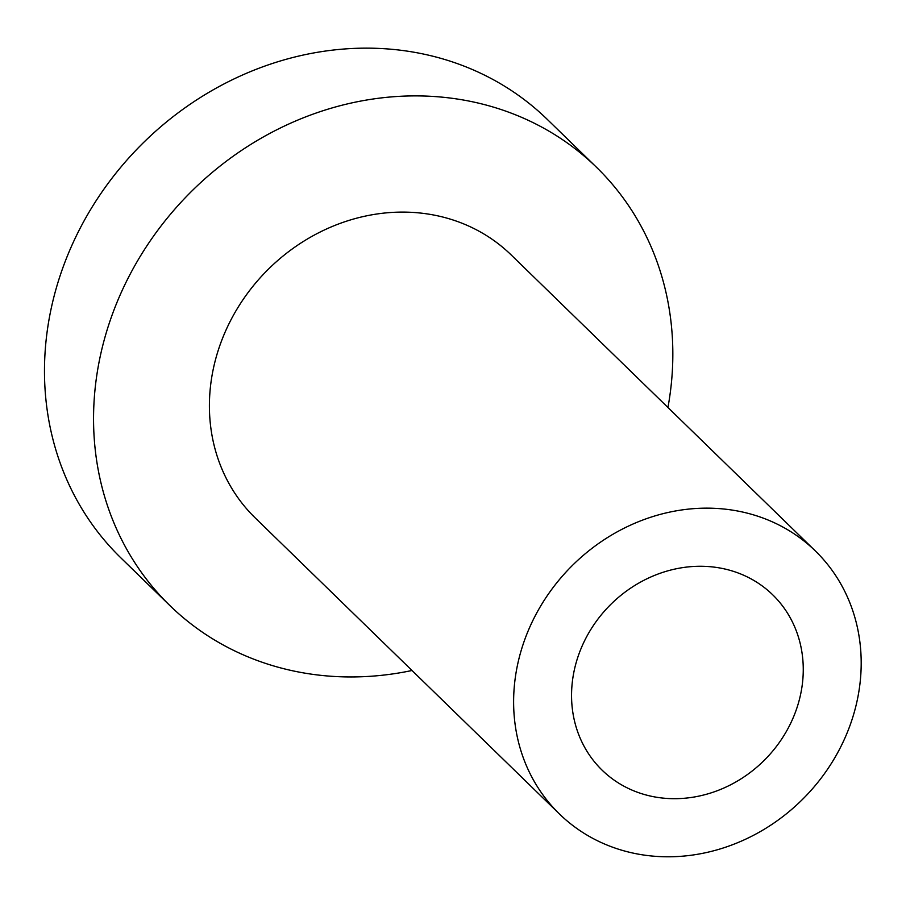 <?xml version="1.0" encoding="UTF-8"?>
<svg xmlns="http://www.w3.org/2000/svg" width="906" height="906" viewBox="0 0 906 906"><rect width="100%" height="100%" fill="white"/><g stroke="black" fill="none" stroke-linecap="round" stroke-linejoin="round"><path stroke-width="1.36" d="M802.931 678.277A122.333 109.377 134.2 0 0 772.716 594.812A122.333 109.377 134.2 0 0 649.443 577.609A122.333 109.377 134.2 0 0 571.879 686.68A122.333 109.377 -45.8 0 0 602.094 770.145A122.333 109.377 -45.8 0 0 725.366 787.348A122.333 109.377 -45.8 0 0 802.931 678.277M860.7 676.17A183.488 164.065 134.2 0 0 815.377 550.973A183.488 164.065 134.2 0 0 630.463 525.163A183.488 164.065 134.2 0 0 514.11 688.775A183.488 164.065 -45.8 0 0 559.432 813.973A183.488 164.065 -45.8 0 0 744.347 839.783A183.488 164.065 -45.8 0 0 860.7 676.17M815.377 550.973L511.165 254.926A183.488 164.065 134.2 0 0 326.239 229.116A183.488 164.065 134.2 0 0 209.898 392.728A183.488 164.065 -45.8 0 0 255.22 517.926L559.432 813.973M667.937 407.485A305.82 273.453 -45.8 0 0 672.014 375.922A305.82 273.453 134.2 0 0 596.476 167.259A305.82 273.453 134.2 0 0 288.278 124.247A305.82 273.453 134.2 0 0 94.371 396.93A305.82 273.453 -45.8 0 0 169.909 605.593A305.82 273.453 -45.8 0 0 411.992 670.497M596.476 167.259L547.405 119.501A305.82 273.453 134.2 0 0 239.218 76.5A305.82 273.453 134.2 0 0 45.3 349.172A305.82 273.453 -45.8 0 0 120.838 557.847L169.909 605.593"/></g></svg>
